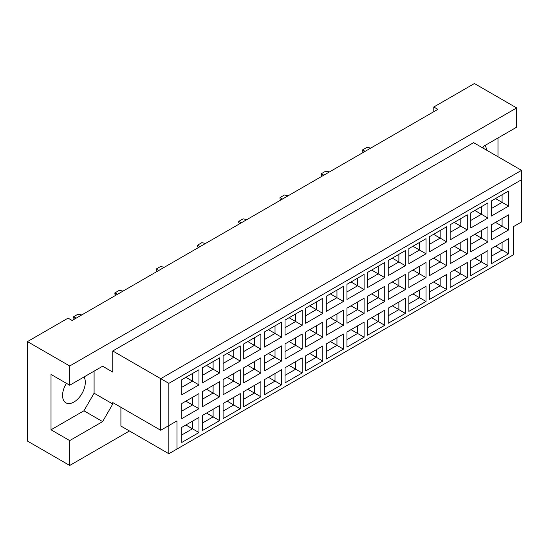 <?xml version="1.0" encoding="UTF-8"?>
<svg xmlns="http://www.w3.org/2000/svg" width="549" height="549" viewBox="0 0 549 549"><rect width="100%" height="100%" fill="white"/><g stroke="black" fill="none" stroke-linecap="round" stroke-linejoin="round"><path stroke-width="0.82" d="M66.436 383.339A16.093 9.292 120 0 0 65.887 402.822A16.093 9.292 120 0 0 73.937 402.026A16.093 9.292 120 0 0 84.011 376.971M486.428 150.062A16.093 9.292 120 0 0 485.144 145.382M482.743 147.935L483.758 146.178L516.671 127.176L516.671 107.94L474.418 83.537L433.785 107L437.848 109.347L72.145 320.479L68.083 318.132L27.45 341.595L27.45 441.06L69.709 465.463L129.44 430.972M69.709 385.226L51.016 374.439L51.016 429.798L69.709 440.593L102.622 421.591L112.778 403.995L112.778 402.589L160.727 430.272L160.727 378.659L521.55 170.341L473.602 142.658L112.778 350.976L112.778 372.092L102.622 366.224L69.709 385.226L69.709 365.991L516.671 107.94M27.45 341.595L69.709 365.991M69.709 440.593L69.709 465.463M497.984 156.733L497.984 137.964M433.785 107L433.785 111.694M160.727 430.272L176.977 420.884L176.977 449.041L513.425 254.798L513.425 226.641L521.55 221.954L521.55 179.722L168.852 383.353L168.852 453.728L120.904 426.051L120.904 407.283M112.778 350.976L168.852 383.353M102.622 366.224L112.778 372.092M51.016 429.798L83.928 410.796L94.092 393.208L94.092 371.151M94.092 393.208L112.778 403.995M181.815 379.668L198.964 369.765L198.964 384.876L181.815 394.779L181.815 379.668M181.815 403.501L198.964 393.606L198.964 408.71L181.815 418.613L181.815 403.501M181.815 427.335L198.964 417.439L198.964 432.543L181.815 442.446L181.815 427.335M202.457 367.748L219.607 357.852L219.607 372.956L202.457 382.859L202.457 367.748M202.457 391.588L219.607 381.685L219.607 396.797L202.457 406.692L202.457 391.588M202.457 415.421L219.607 405.519L219.607 420.63L202.457 430.526L202.457 415.421M223.1 355.834L240.249 345.932L240.249 361.043L223.1 370.939L223.1 355.834M223.1 379.668L240.249 369.765L240.249 384.876L223.1 394.779L223.1 379.668M223.1 403.501L240.249 393.606L240.249 408.71L223.1 418.613L223.1 403.501M243.742 343.914L260.885 334.018L260.885 349.123L243.742 359.025L243.742 343.914M243.742 367.748L260.885 357.852L260.885 372.956L243.742 382.859L243.742 367.748M243.742 391.588L260.885 381.685L260.885 396.797L243.742 406.692L243.742 391.588M264.385 332.001L281.527 322.098L281.527 337.21L264.385 347.105L264.385 332.001M264.385 355.834L281.527 345.932L281.527 361.043L264.385 370.939L264.385 355.834M264.385 379.668L281.527 369.772L281.527 384.876L264.385 394.779L264.385 379.668M285.027 320.081L302.17 310.178L302.17 325.289L285.027 335.192L285.027 320.081M285.027 343.914L302.17 334.018L302.17 349.123L285.027 359.025L285.027 343.914M285.027 367.755L302.17 357.852L302.17 372.956L285.027 382.859L285.027 367.755M305.663 308.161L322.812 298.265L322.812 313.369L305.663 323.272L305.663 308.161M305.663 332.001L322.812 322.098L322.812 337.21L305.663 347.105L305.663 332.001M305.663 355.834L322.812 345.932L322.812 361.043L305.663 370.939L305.663 355.834M326.305 296.247L343.454 286.345L343.454 301.456L326.305 311.352L326.305 296.247M326.305 320.081L343.454 310.185L343.454 325.289L326.305 335.192L326.305 320.081M326.305 343.914L343.454 334.018L343.454 349.123L326.305 359.025L326.305 343.914M346.947 284.327L364.097 274.431L364.097 289.536L346.947 299.438L346.947 284.327M346.947 308.167L364.097 298.265L364.097 313.369L346.947 323.272L346.947 308.167M346.947 332.001L364.097 322.098L364.097 337.21L346.947 347.105L346.947 332.001M367.59 272.414L384.739 262.511L384.739 277.622L367.59 287.518L367.59 272.414M367.59 296.247L384.739 286.345L384.739 301.456L367.59 311.352L367.59 296.247M367.59 320.081L384.739 310.185L384.739 325.289L367.59 335.192L367.59 320.081M388.232 260.494L405.382 250.591L405.382 265.702L388.232 275.605L388.232 260.494M388.232 284.327L405.382 274.431L405.382 289.536L388.232 299.438L388.232 284.327M388.232 308.167L405.382 298.265L405.382 313.376L388.232 323.272L388.232 308.167M408.875 248.58L426.024 238.678L426.024 253.782L408.875 263.685L408.875 248.58M408.875 272.414L426.024 262.511L426.024 277.622L408.875 287.518L408.875 272.414M408.875 296.247L426.024 286.345L426.024 301.456L408.875 311.358L408.875 296.247M429.517 236.66L446.666 226.758L446.666 241.869L429.517 251.765L429.517 236.66M429.517 260.494L446.666 250.598L446.666 265.702L429.517 275.605L429.517 260.494M429.517 284.327L446.666 274.431L446.666 289.536L429.517 299.438L429.517 284.327M450.159 224.74L467.302 214.844L467.302 229.949L450.159 239.851L450.159 224.74M450.159 248.58L467.302 238.678L467.302 253.782L450.159 263.685L450.159 248.58M450.159 272.414L467.302 262.511L467.302 277.622L450.159 287.518L450.159 272.414M470.802 212.827L487.944 202.924L487.944 218.035L470.802 227.931L470.802 212.827M470.802 236.66L487.944 226.758L487.944 241.869L470.802 251.771L470.802 236.66M470.802 260.494L487.944 250.598L487.944 265.702L470.802 275.605L470.802 260.494M491.444 200.907L508.587 191.011L508.587 206.115L491.444 216.018L491.444 200.907M491.444 224.74L508.587 214.844L508.587 229.949L491.444 239.851L491.444 224.74M491.444 248.58L508.587 238.678L508.587 253.789L491.444 263.685L491.444 248.58M83.928 410.796L102.622 421.591M495.507 246.233L502.088 250.035L502.088 242.432L508.587 238.678M491.444 256.177L502.088 250.035L508.587 253.789M495.507 222.4L502.088 226.195L502.088 218.598L508.587 214.844M491.444 232.344L502.088 226.195L508.587 229.949M495.507 198.56L502.088 202.361L502.088 194.758L508.587 191.011M491.444 208.51L502.088 202.361L508.587 206.115M474.864 258.147L481.446 261.948L481.446 254.352L487.944 250.598M470.802 268.097L481.446 261.948L487.944 265.702M474.864 234.313L481.446 238.115L481.446 230.511L487.944 226.758M470.802 244.264L481.446 238.115L487.944 241.869M474.864 210.48L481.446 214.282L481.446 206.678L487.944 202.924M470.802 220.423L481.446 214.282L487.944 218.035M454.222 270.067L460.803 273.869L460.803 266.265L467.302 262.511M450.159 280.011L460.803 273.869L467.302 277.622M454.222 246.233L460.803 250.035L460.803 242.432L467.302 238.678M450.159 256.177L460.803 250.035L467.302 253.782M454.222 222.393L460.803 226.195L460.803 218.598L467.302 214.844M450.159 232.344L460.803 226.195L467.302 229.949M433.58 281.987L440.161 285.782L440.161 278.185L446.666 274.431M429.517 291.931L440.161 285.782L446.666 289.536M433.58 258.147L440.161 261.948L440.161 254.352L446.666 250.598M429.517 268.097L440.161 261.948L446.666 265.702M433.58 234.313L440.161 238.115L440.161 230.511L446.666 226.758M429.517 244.264L440.161 238.115L446.666 241.869M412.937 293.9L419.518 297.702L419.518 290.098L426.024 286.345M408.875 303.851L419.518 297.702L426.024 301.456M412.937 270.067L419.518 273.869L419.518 266.265L426.024 262.511M408.875 280.011L419.518 273.869L426.024 277.622M412.937 246.233L419.518 250.028L419.518 242.432L426.024 238.678M408.875 256.177L419.518 250.028L426.024 253.782M392.295 305.82L398.876 309.622L398.876 302.019L405.382 298.265M388.232 315.764L398.876 309.622L405.382 313.376M392.295 281.98L398.876 285.782L398.876 278.185L405.382 274.431M388.232 291.931L398.876 285.782L405.382 289.536M392.295 258.147L398.876 261.948L398.876 254.345L405.382 250.591M388.232 268.097L398.876 261.948L405.382 265.702M371.652 317.734L378.234 321.536L378.234 313.939L384.739 310.185M367.59 327.684L378.234 321.536L384.739 325.289M371.652 293.9L378.234 297.702L378.234 290.098L384.739 286.345M367.59 303.851L378.234 297.702L384.739 301.456M371.652 270.067L378.234 273.869L378.234 266.265L384.739 262.511M367.59 280.011L378.234 273.869L384.739 277.622M351.01 329.654L357.598 333.456L357.598 325.852L364.097 322.098M346.947 339.598L357.598 333.456L364.097 337.21M351.01 305.82L357.598 309.615L357.598 302.019L364.097 298.265M346.947 315.764L357.598 309.615L364.097 313.369M351.01 281.98L357.598 285.782L357.598 278.185L364.097 274.431M346.947 291.931L357.598 285.782L364.097 289.536M330.368 341.574L336.956 345.369L336.956 337.772L343.454 334.018M326.305 351.518L336.956 345.369L343.454 349.123M330.368 317.734L336.956 321.536L336.956 313.932L343.454 310.185M326.305 327.684L336.956 321.536L343.454 325.289M330.368 293.9L336.956 297.702L336.956 290.098L343.454 286.345M326.305 303.844L336.956 297.702L343.454 301.456M309.732 353.487L316.313 357.289L316.313 349.686L322.812 345.932M305.663 363.438L316.313 357.289L322.812 361.043M309.732 329.654L316.313 333.456L316.313 325.852L322.812 322.098M305.663 339.598L316.313 333.456L322.812 337.21M309.732 305.82L316.313 309.615L316.313 302.019L322.812 298.265M305.663 315.764L316.313 309.615L322.812 313.369M289.09 365.408L295.671 369.202L295.671 361.606L302.17 357.852M285.027 375.351L295.671 369.202L302.17 372.956M289.09 341.567L295.671 345.369L295.671 337.772L302.17 334.018M285.027 351.518L295.671 345.369L302.17 349.123M289.09 317.734L295.671 321.536L295.671 313.932L302.17 310.178M285.027 327.684L295.671 321.536L302.17 325.289M268.447 377.321L275.028 381.123L275.028 373.519L281.527 369.772M264.385 387.271L275.028 381.123L281.527 384.876M268.447 353.487L275.028 357.289L275.028 349.686L281.527 345.932M264.385 363.431L275.028 357.289L281.527 361.043M268.447 329.654L275.028 333.456L275.028 325.852L281.527 322.098M264.385 339.598L275.028 333.456L281.527 337.21M247.805 389.241L254.386 393.043L254.386 385.439L260.885 381.685M243.742 399.185L254.386 393.043L260.885 396.797M247.805 365.408L254.386 369.202L254.386 361.606L260.885 357.852M243.742 375.351L254.386 369.202L260.885 372.956M247.805 341.567L254.386 345.369L254.386 337.772L260.885 334.018M243.742 351.518L254.386 345.369L260.885 349.123M227.162 401.154L233.744 404.956L233.744 397.359L240.249 393.606M223.1 411.105L233.744 404.956L240.249 408.71M227.162 377.321L233.744 381.123L233.744 373.519L240.249 369.765M223.1 387.271L233.744 381.123L240.249 384.876M227.162 353.487L233.744 357.289L233.744 349.686L240.249 345.932M223.1 363.431L233.744 357.289L240.249 361.043M206.52 413.074L213.101 416.876L213.101 409.273L219.607 405.519M202.457 423.025L213.101 416.876L219.607 420.63M206.52 389.241L213.101 393.043L213.101 385.439L219.607 381.685M202.457 399.185L213.101 393.043L219.607 396.797M206.52 365.408L213.101 369.202L213.101 361.606L219.607 357.852M202.457 375.351L213.101 369.202L219.607 372.956M185.878 424.995L192.459 428.79L192.459 421.193L198.964 417.439M181.815 434.938L192.459 428.79L198.964 432.543M185.878 401.154L192.459 404.956L192.459 397.359L198.964 393.606M181.815 411.105L192.459 404.956L198.964 408.71M185.878 377.321L192.459 381.123L192.459 373.519L198.964 369.765M181.815 387.271L192.459 381.123L198.964 384.876M168.852 453.728L176.977 449.041M521.55 179.722L521.55 170.341M168.852 425.578L176.977 420.884M363.513 152.258L362.594 151.195L362.594 149.884L366.979 147.352L370.76 148.079M365.112 151.339L362.594 149.884M322.229 176.092L321.309 175.035L321.309 173.717L325.701 171.185L329.475 171.912M323.828 175.172L321.309 173.717M280.944 199.932L280.024 198.868L280.024 197.551L284.416 195.019L288.191 195.746M282.543 199.006L280.024 197.551M239.666 223.766L238.74 222.702L238.74 221.384L243.132 218.852L246.913 219.579M241.265 222.839L238.74 221.384M198.381 247.599L197.462 246.535L197.462 245.225L201.847 242.685L205.628 243.413M199.98 246.679L197.462 245.225M157.096 271.432L156.177 270.369L156.177 269.058L160.562 266.526L164.343 267.253M158.695 270.513L156.177 269.058M115.812 295.266L114.892 294.202L114.892 292.892L119.284 290.359L123.058 291.087M117.411 294.346L114.892 292.892M74.527 319.106L73.607 318.043L73.607 316.725L77.999 314.193L81.774 314.92M76.126 318.18L73.607 316.725"/></g></svg>
